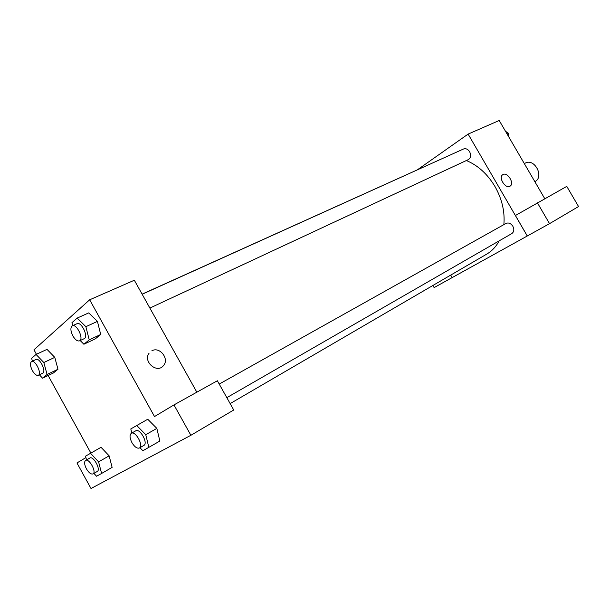 <?xml version="1.0" encoding="UTF-8"?>
<svg xmlns="http://www.w3.org/2000/svg" width="609" height="609" viewBox="0 0 609 609"><rect width="100%" height="100%" fill="white"/><g stroke="black" fill="none" stroke-linecap="round" stroke-linejoin="round"><path stroke-width="0.91" d="M534.847 181.665C544.583 177.059 534.611 157.807 525.24 163.121L524.319 163.585M417.66 169.622L468.123 134.094L499.213 120.491L544.728 198.633M503.034 174.517C507.609 171.845 514.712 183.476 510.121 186.133C505.767 189.452 498.033 177.577 502.691 174.722L502.684 174.722C498.025 177.577 505.759 189.452 510.114 186.133C514.704 183.476 507.609 171.852 503.026 174.517M537.359 202.728L549.539 223.655L578.55 206.542L566.766 186.369L515.42 215.51L527.303 235.98L452.16 277.597L450.721 275.093M468.123 134.094L527.265 235.995M549.539 223.655L527.303 235.98M432.9 285.476L434.118 287.585L452.16 277.597M226.83 397.654L511.834 233.567C514.049 231.892 514.384 229.456 512.847 226.251C510.837 223.336 508.553 222.399 505.995 223.434L219.217 384.066M149.875 308.063L468.298 159.627C470.826 157.937 471.275 155.31 469.646 151.755C467.895 149.136 465.847 148.215 463.518 148.999L142.163 294.254M503.871 224.622C504.99 211.749 502.037 199.052 494.995 186.552C487.52 174.075 477.981 165.397 466.372 160.525M440.596 159.36L142.103 294.139M230.149 403.6L486.758 254.098C491.935 251.06 496.069 246.653 499.167 240.867M36.426 354.255L33.975 349.81L89.66 299.795L134.338 280.239L196.844 392.188M89.66 299.795L154.511 416.556L173.968 404.909L217.367 380.762L233.734 410.002L190.883 435.29L91.007 488.509L76.955 462.954L85.899 457.595M173.968 404.909L190.883 435.29M131.81 433.029L130.798 428.934L147.751 419.243L156.84 428.386L159.855 441.061L142.871 450.736L139.91 447.691M89.234 339.852L100.706 334.478L95.293 338.878L100.706 334.478L97.425 321.392L85.869 326.675L89.234 339.852L83.89 344.245L80.19 340.545M72.715 325.64L71.946 322.686L77.16 318.081L88.724 312.897L97.432 321.377M47.083 374.482L57.977 369.252L53.402 372.974L57.977 369.252L54.787 357.369L47.015 349.376L54.787 357.369L43.825 362.522L47.083 374.482L42.577 378.189L39.349 374.801M86.516 459.902L85.519 456.171L101.041 447.295L109.148 455.844M90.832 452.989L48.134 375.509M151.877 350.769C159.862 346.239 169.751 359.188 163.341 365.75C156.901 373.873 142.734 361.472 149.083 353.197L149.076 353.205C142.734 361.472 156.901 373.873 163.341 365.75C169.744 359.188 159.855 346.239 151.877 350.769M32.422 361.152L31.638 358.328L36.045 354.438L43.825 362.522M38.283 375.311L42.683 373.21C46.665 371.741 39.669 357.361 36.007 359.485L31.584 361.54C29.879 363.017 30.138 366.039 32.368 370.615C34.515 374.208 36.487 375.776 38.283 375.311C42.249 373.85 35.223 359.424 31.584 361.54M42.577 378.189L53.402 372.974M36.045 354.438L47.015 349.376M77.16 318.081L85.869 326.675M79.497 340.865L84.133 338.703C88.845 336.983 81.378 321.263 77 323.706L72.334 325.815C70.263 327.513 70.438 330.885 72.874 335.932C75.204 339.784 77.412 341.428 79.497 340.865C84.187 339.152 76.688 323.379 72.334 325.815M83.89 344.245L95.293 338.878M88.724 312.897L97.425 321.392M90.459 453.195L98.574 461.858L101.619 473.452L96.565 476.23L93.923 473.383M93.002 473.916L97.242 471.48C101.132 469.691 93.383 455.601 89.858 458.029L85.595 460.419C84.065 461.828 84.339 464.629 86.417 468.823C88.838 472.805 91.03 474.502 93.002 473.916C96.877 472.142 89.104 457.998 85.595 460.419M98.574 461.858L109.14 455.852L112.117 467.377L101.619 473.452M101.041 447.295L109.14 455.852M136.652 425.417L145.757 434.689L148.855 447.44M139.392 447.996L143.846 445.43C148.429 443.276 139.963 427.967 135.769 430.814L131.293 433.319C129.451 434.948 129.664 438.046 131.925 442.621C134.581 446.937 137.071 448.734 139.392 447.996C143.96 445.857 135.472 430.479 131.293 433.319M145.757 434.689L156.84 428.401L147.751 419.243M505.493 131.278L508.553 133.325L508.941 137.185M507.084 134.003L508.553 133.325"/></g></svg>
